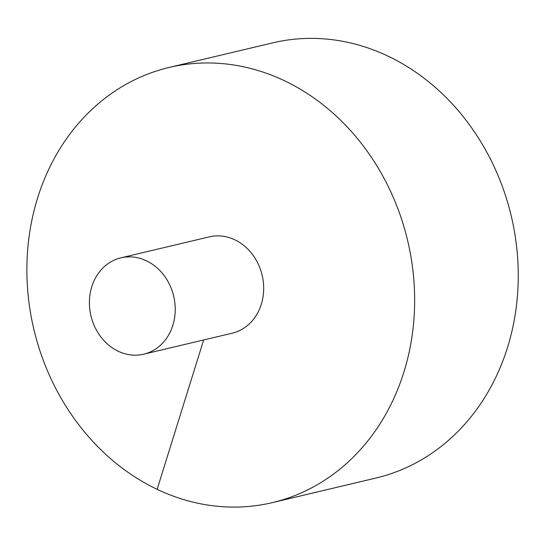 <?xml version="1.0" encoding="UTF-8"?>
<svg xmlns="http://www.w3.org/2000/svg" width="545" height="545" viewBox="0 0 545 545"><rect width="100%" height="100%" fill="white"/><g stroke="black" fill="none" stroke-linecap="round" stroke-linejoin="round"><path stroke-width="0.82" d="M272.398 502.613L376.002 478.026A223.627 192.085 -103.3 0 0 511.271 216.093A223.627 192.085 -103.3 0 0 272.745 42.857L169.134 67.444A223.627 192.085 -103.3 0 0 37.605 197.978A223.627 192.085 -103.3 0 0 79.291 425.434A223.627 192.085 -103.3 0 0 272.398 502.613A223.627 192.085 -103.3 0 0 407.66 240.679A223.627 192.085 -103.3 0 0 169.134 67.444M143.751 354.182L232.197 333.193A49.506 42.524 -103.3 0 0 263.664 289.974A49.506 42.524 -103.3 0 0 234.854 239.807A49.506 42.524 -103.3 0 0 209.334 236.857L120.888 257.846A49.506 42.524 -103.3 0 0 91.771 286.745A49.506 42.524 -103.3 0 0 101.002 337.096A49.506 42.524 -103.3 0 0 143.751 354.182A49.506 42.524 -103.3 0 0 173.692 296.201A49.506 42.524 -103.3 0 0 120.888 257.846M157.137 489.308L203.653 339.964"/></g></svg>
